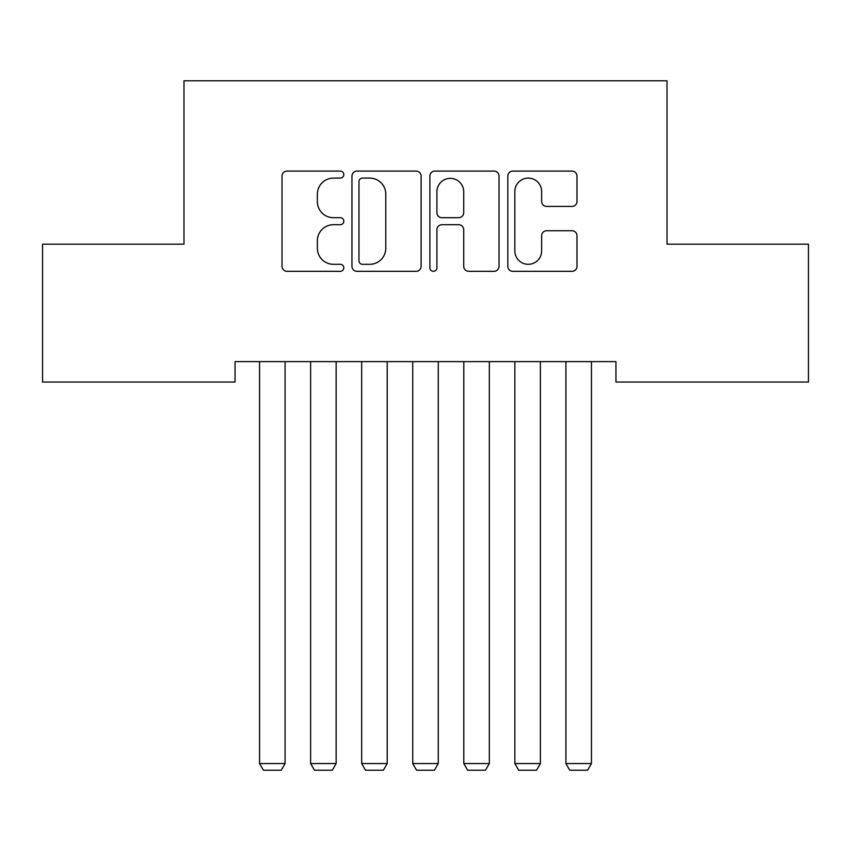 <?xml version="1.0" encoding="UTF-8"?>
<svg xmlns="http://www.w3.org/2000/svg" width="851" height="851" viewBox="0 0 851 851"><rect width="100%" height="100%" fill="white"/><g stroke="black" fill="none" stroke-linecap="round" stroke-linejoin="round"><path stroke-width="1.28" d="M343.804 174.593A3.51 3.51 0 0 0 340.294 171.094L287.042 171.094A5.01 5.01 0 0 0 282.032 176.104L282.032 266.32A5.01 5.01 0 0 0 287.042 271.331L340.294 271.331A3.51 3.51 0 0 0 343.804 267.82A3.51 3.51 0 0 0 340.294 264.31L333.411 264.31A16.041 16.041 0 0 1 317.37 248.269L317.37 240.759A16.041 16.041 0 0 1 333.411 224.717L340.294 224.717A3.51 3.51 0 0 0 343.804 221.207A3.51 3.51 0 0 0 340.294 217.696L333.411 217.696A16.041 16.041 0 0 1 317.37 201.666L317.37 194.145A16.041 16.041 0 0 1 333.411 178.104L340.294 178.104A3.51 3.51 0 0 0 343.804 174.593M571.968 206.421A5.01 5.01 0 0 0 576.989 201.41L576.989 176.104A5.01 5.01 0 0 0 571.968 171.094L512.834 171.094A5.01 5.01 0 0 0 507.824 176.104L507.824 266.32A5.01 5.01 0 0 0 512.834 271.331L571.968 271.331A5.01 5.01 0 0 0 576.989 266.32L576.989 235.748A5.01 5.01 0 0 0 571.968 230.727L546.661 230.727A5.01 5.01 0 0 0 541.651 235.748L541.651 250.907A13.403 13.403 0 0 1 528.248 264.31A13.403 13.403 0 0 1 514.834 250.907L514.834 191.518A13.403 13.403 0 0 1 528.248 178.104A13.403 13.403 0 0 1 541.651 191.518L541.651 201.41A5.01 5.01 0 0 0 546.661 206.421L571.968 206.421M615.954 361.622L235.046 361.622L235.046 382.046L42.55 382.046L42.55 244.184L183.986 244.184L183.986 80.792L667.014 80.792L667.014 244.184L808.45 244.184L808.45 382.046L615.954 382.046L615.954 361.622M421.117 176.104A5.01 5.01 0 0 0 416.107 171.094L356.963 171.094A5.01 5.01 0 0 0 351.952 176.104L351.952 266.32A5.01 5.01 0 0 0 356.963 271.331L416.107 271.331A5.01 5.01 0 0 0 421.117 266.32L421.117 176.104M434.893 171.094L494.037 171.094A5.01 5.01 0 0 1 499.048 176.104L499.048 266.32A5.01 5.01 0 0 1 494.037 271.331L468.731 271.331A5.01 5.01 0 0 1 463.721 266.32L463.721 229.727A5.01 5.01 0 0 0 458.7 224.717L441.914 224.717A5.01 5.01 0 0 0 436.903 229.727L436.903 267.82A3.51 3.51 0 0 1 433.393 271.331A3.51 3.51 0 0 1 429.883 267.82L429.883 176.104A5.01 5.01 0 0 1 434.893 171.094M362.473 178.104A3.51 3.51 0 0 0 358.962 181.614L358.962 260.8A3.51 3.51 0 0 0 362.473 264.31L369.738 264.31A16.041 16.041 0 0 0 385.78 248.269L385.78 194.145A16.041 16.041 0 0 0 369.738 178.104L362.473 178.104M463.721 191.762A13.403 13.403 0 0 0 450.307 178.359A13.403 13.403 0 0 0 436.903 191.762L436.903 212.686A5.01 5.01 0 0 0 441.914 217.696L458.7 217.696A5.01 5.01 0 0 0 463.721 212.686L463.721 191.762M285.085 361.622L285.085 763.57L259.555 763.57L259.555 361.622M285.085 763.57L281.255 770.208L263.385 770.208L259.555 763.57M336.145 361.622L336.145 763.57L310.615 763.57L310.615 361.622M336.145 763.57L332.315 770.208L314.445 770.208L310.615 763.57M387.205 361.622L387.205 763.57L361.675 763.57L361.675 361.622M387.205 763.57L383.375 770.208L365.505 770.208L361.675 763.57M438.265 361.622L438.265 763.57L412.735 763.57L412.735 361.622M438.265 763.57L434.435 770.208L416.565 770.208L412.735 763.57M489.325 361.622L489.325 763.57L463.795 763.57L463.795 361.622M489.325 763.57L485.495 770.208L467.625 770.208L463.795 763.57M540.385 361.622L540.385 763.57L514.855 763.57L514.855 361.622M540.385 763.57L536.555 770.208L518.684 770.208L514.855 763.57M591.445 361.622L591.445 763.57L565.915 763.57L565.915 361.622M591.445 763.57L587.615 770.208L569.745 770.208L565.915 763.57"/></g></svg>
